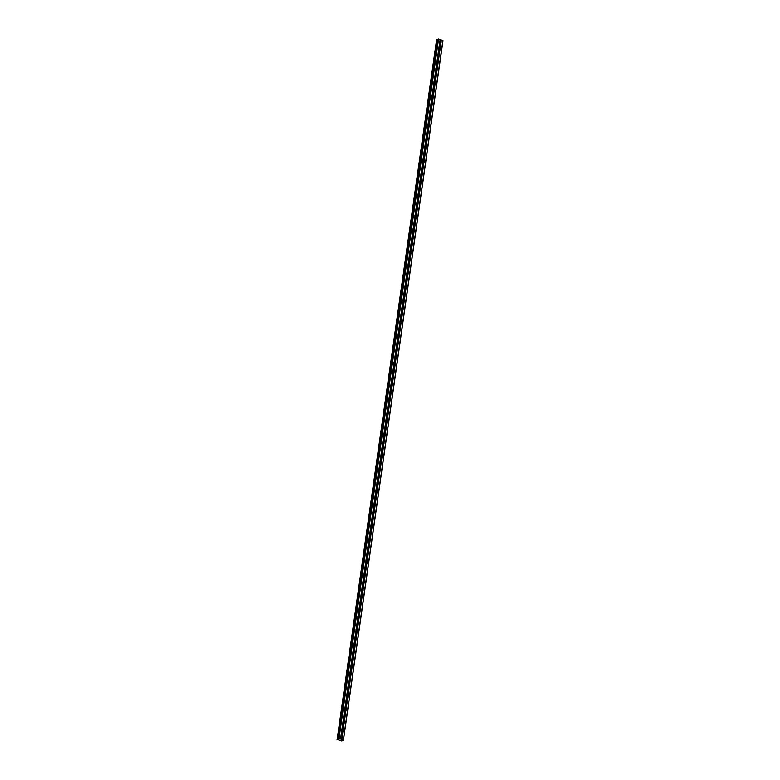 <?xml version="1.0" encoding="UTF-8"?>
<svg xmlns="http://www.w3.org/2000/svg" width="780" height="780" viewBox="0 0 780 780"><rect width="100%" height="100%" fill="white"/><g stroke="black" fill="none" stroke-linecap="round" stroke-linejoin="round"><path stroke-width="1.17" d="M342.069 737.568L341.884 737.714A0.858 0.702 -119.3 0 1 340.84 737.353L340.811 737.139A0.858 0.702 -119.3 0 1 340.928 736.33L340.997 736.261A0.858 0.702 -119.3 0 1 342.04 736.622L342.186 736.768A0.858 0.702 -119.3 0 1 342.069 737.568L341.815 739.401L343.444 740.103L341.884 740.366L341.845 741L337.009 739.342L339.027 738.426L341.815 739.401M340.762 736.915A0.858 0.702 -119.3 0 1 341.152 737.685M343.97 724.21L343.785 724.347A0.858 0.702 -119.3 0 1 342.742 723.986L342.712 723.772A0.858 0.702 -119.3 0 1 342.829 722.972L342.898 722.894A0.858 0.702 -119.3 0 1 343.941 723.255L344.087 723.401A0.858 0.702 -119.3 0 1 343.97 724.21L342.186 736.768M342.664 723.548A0.858 0.702 -119.3 0 1 343.054 724.318M345.872 710.843L345.686 710.98A0.858 0.702 -119.3 0 1 344.643 710.619L344.623 710.404A0.858 0.702 -119.3 0 1 344.731 709.605L344.799 709.527A0.858 0.702 -119.3 0 1 345.842 709.898L345.988 710.044A0.858 0.702 -119.3 0 1 345.872 710.843L344.087 723.401M344.565 710.18A0.858 0.702 -119.3 0 1 344.955 710.95M347.782 697.476L347.597 697.622A0.858 0.702 -119.3 0 1 346.544 697.252L346.525 697.037A0.858 0.702 -119.3 0 1 346.632 696.238L346.7 696.16A0.858 0.702 -119.3 0 1 347.744 696.53L347.89 696.676A0.858 0.702 -119.3 0 1 347.782 697.476L345.988 710.044M346.466 696.823A0.858 0.702 -119.3 0 1 346.866 697.583M349.684 684.109L349.498 684.255A0.858 0.702 -119.3 0 1 348.445 683.894L348.426 683.68A0.858 0.702 -119.3 0 1 348.533 682.87L348.601 682.802A0.858 0.702 -119.3 0 1 349.654 683.163L349.791 683.309A0.858 0.702 -119.3 0 1 349.684 684.109L347.89 696.676M348.368 683.456A0.858 0.702 -119.3 0 1 348.767 684.226M351.585 670.751L351.4 670.888A0.858 0.702 -119.3 0 1 350.347 670.527L350.327 670.312A0.858 0.702 -119.3 0 1 350.444 669.513L350.503 669.435A0.858 0.702 -119.3 0 1 351.556 669.796L351.692 669.942A0.858 0.702 -119.3 0 1 351.585 670.751L349.791 683.309M350.279 670.088A0.858 0.702 -119.3 0 1 350.668 670.858M353.486 657.384L353.301 657.52A0.858 0.702 -119.3 0 1 352.248 657.16L352.228 656.945A0.858 0.702 -119.3 0 1 352.346 656.146L352.404 656.068A0.858 0.702 -119.3 0 1 353.457 656.438L353.603 656.584A0.858 0.702 -119.3 0 1 353.486 657.384L351.692 669.942M352.18 656.721A0.858 0.702 -119.3 0 1 352.57 657.491M355.387 644.017L355.202 644.163A0.858 0.702 -119.3 0 1 354.149 643.792L354.13 643.578A0.858 0.702 -119.3 0 1 354.247 642.779L354.305 642.7A0.858 0.702 -119.3 0 1 355.358 643.071L355.505 643.217A0.858 0.702 -119.3 0 1 355.387 644.017L353.603 656.584M354.081 643.364A0.858 0.702 -119.3 0 1 354.471 644.124M357.289 630.649L357.103 630.796A0.858 0.702 -119.3 0 1 356.05 630.435L356.031 630.221A0.858 0.702 -119.3 0 1 356.148 629.411L356.206 629.343A0.858 0.702 -119.3 0 1 357.26 629.704L357.406 629.85A0.858 0.702 -119.3 0 1 357.289 630.649L355.505 643.217M355.982 629.996A0.858 0.702 -119.3 0 1 356.372 630.767M359.19 617.292L359.005 617.428A0.858 0.702 -119.3 0 1 357.962 617.068L357.932 616.853A0.858 0.702 -119.3 0 1 358.049 616.054L358.118 615.976A0.858 0.702 -119.3 0 1 359.161 616.337L359.307 616.483A0.858 0.702 -119.3 0 1 359.19 617.292L357.406 629.85M357.883 616.629A0.858 0.702 -119.3 0 1 358.273 617.399M361.091 603.925L360.906 604.061A0.858 0.702 -119.3 0 1 359.863 603.7L359.834 603.486A0.858 0.702 -119.3 0 1 359.95 602.687L360.019 602.608A0.858 0.702 -119.3 0 1 361.062 602.979L361.208 603.125A0.858 0.702 -119.3 0 1 361.091 603.925L359.307 616.483M359.785 603.262A0.858 0.702 -119.3 0 1 360.175 604.032M362.993 590.558L362.807 590.704A0.858 0.702 -119.3 0 1 361.764 590.333L361.735 590.119A0.858 0.702 -119.3 0 1 361.852 589.319L361.92 589.251A0.858 0.702 -119.3 0 1 362.963 589.612L363.11 589.758A0.858 0.702 -119.3 0 1 362.993 590.558L361.208 603.125M361.686 589.904A0.858 0.702 -119.3 0 1 362.076 590.665M364.894 577.19L364.709 577.337A0.858 0.702 -119.3 0 1 363.665 576.976L363.636 576.761A0.858 0.702 -119.3 0 1 363.753 575.952L363.821 575.884A0.858 0.702 -119.3 0 1 364.865 576.245L365.011 576.391A0.858 0.702 -119.3 0 1 364.894 577.19L363.11 589.758M363.587 576.537A0.858 0.702 -119.3 0 1 363.977 577.307M366.795 563.833L366.61 563.969A0.858 0.702 -119.3 0 1 365.566 563.608L365.537 563.394A0.858 0.702 -119.3 0 1 365.654 562.594L365.723 562.517A0.858 0.702 -119.3 0 1 366.766 562.877L366.912 563.024A0.858 0.702 -119.3 0 1 366.795 563.833L365.011 576.391M365.488 563.17A0.858 0.702 -119.3 0 1 365.878 563.94M368.706 550.466L368.511 550.612A0.858 0.702 -119.3 0 1 367.468 550.241L367.448 550.027A0.858 0.702 -119.3 0 1 367.555 549.227L367.624 549.149A0.858 0.702 -119.3 0 1 368.667 549.52L368.813 549.666A0.858 0.702 -119.3 0 1 368.706 550.466L366.912 563.024M367.39 549.803A0.858 0.702 -119.3 0 1 367.78 550.573M370.607 537.098L370.422 537.245A0.858 0.702 -119.3 0 1 369.369 536.874L369.349 536.659A0.858 0.702 -119.3 0 1 369.457 535.86L369.525 535.792A0.858 0.702 -119.3 0 1 370.568 536.152L370.715 536.299A0.858 0.702 -119.3 0 1 370.607 537.098L368.813 549.666M369.291 536.445A0.858 0.702 -119.3 0 1 369.691 537.206M372.508 523.731L372.323 523.877A0.858 0.702 -119.3 0 1 371.27 523.517L371.251 523.302A0.858 0.702 -119.3 0 1 371.358 522.493L371.426 522.425A0.858 0.702 -119.3 0 1 372.479 522.785L372.616 522.932A0.858 0.702 -119.3 0 1 372.508 523.731L370.715 536.299M371.202 523.078A0.858 0.702 -119.3 0 1 371.592 523.848M374.41 510.374L374.224 510.51A0.858 0.702 -119.3 0 1 373.171 510.149L373.152 509.935A0.858 0.702 -119.3 0 1 373.269 509.135L373.327 509.057A0.858 0.702 -119.3 0 1 374.38 509.418L374.527 509.564A0.858 0.702 -119.3 0 1 374.41 510.374L372.616 522.932M373.103 509.71A0.858 0.702 -119.3 0 1 373.493 510.481M376.311 497.006L376.126 497.152A0.858 0.702 -119.3 0 1 375.073 496.782L375.053 496.567A0.858 0.702 -119.3 0 1 375.17 495.768L375.229 495.69A0.858 0.702 -119.3 0 1 376.282 496.06L376.428 496.207A0.858 0.702 -119.3 0 1 376.311 497.006L374.527 509.564M375.005 496.343A0.858 0.702 -119.3 0 1 375.394 497.113M378.212 483.639L378.027 483.785A0.858 0.702 -119.3 0 1 376.974 483.415L376.954 483.2A0.858 0.702 -119.3 0 1 377.072 482.401L377.13 482.332A0.858 0.702 -119.3 0 1 378.183 482.693L378.329 482.84A0.858 0.702 -119.3 0 1 378.212 483.639L376.428 496.207M376.906 482.986A0.858 0.702 -119.3 0 1 377.296 483.746M380.113 470.272L379.928 470.418A0.858 0.702 -119.3 0 1 378.885 470.057L378.856 469.843A0.858 0.702 -119.3 0 1 378.973 469.034L379.031 468.965A0.858 0.702 -119.3 0 1 380.084 469.326L380.231 469.472A0.858 0.702 -119.3 0 1 380.113 470.272L378.329 482.84M378.807 469.619A0.858 0.702 -119.3 0 1 379.197 470.389M382.015 456.914L381.829 457.051A0.858 0.702 -119.3 0 1 380.786 456.69L380.757 456.476A0.858 0.702 -119.3 0 1 380.874 455.676L380.942 455.598A0.858 0.702 -119.3 0 1 381.985 455.959L382.132 456.105A0.858 0.702 -119.3 0 1 382.015 456.914L380.231 469.472M380.708 456.251A0.858 0.702 -119.3 0 1 381.098 457.022M383.916 443.547L383.731 443.693A0.858 0.702 -119.3 0 1 382.688 443.323L382.658 443.108A0.858 0.702 -119.3 0 1 382.775 442.309L382.844 442.231A0.858 0.702 -119.3 0 1 383.887 442.601L384.033 442.748A0.858 0.702 -119.3 0 1 383.916 443.547L382.132 456.105M382.61 442.884A0.858 0.702 -119.3 0 1 383 443.654M385.817 430.18L385.632 430.326A0.858 0.702 -119.3 0 1 384.589 429.956L384.56 429.741A0.858 0.702 -119.3 0 1 384.677 428.941L384.745 428.873A0.858 0.702 -119.3 0 1 385.788 429.234L385.934 429.38A0.858 0.702 -119.3 0 1 385.817 430.18L384.033 442.748M384.511 429.526A0.858 0.702 -119.3 0 1 384.901 430.287M387.719 416.812L387.533 416.959A0.858 0.702 -119.3 0 1 386.49 416.598L386.461 416.383A0.858 0.702 -119.3 0 1 386.578 415.574L386.646 415.506A0.858 0.702 -119.3 0 1 387.689 415.867L387.835 416.013A0.858 0.702 -119.3 0 1 387.719 416.812L385.934 429.38M386.412 416.159A0.858 0.702 -119.3 0 1 386.802 416.93M389.62 403.455L389.435 403.591A0.858 0.702 -119.3 0 1 388.391 403.231L388.372 403.016A0.858 0.702 -119.3 0 1 388.479 402.217L388.547 402.139A0.858 0.702 -119.3 0 1 389.59 402.5L389.737 402.646A0.858 0.702 -119.3 0 1 389.62 403.455L387.835 416.013M388.313 402.792A0.858 0.702 -119.3 0 1 388.703 403.562M391.531 390.088L391.345 390.234A0.858 0.702 -119.3 0 1 390.293 389.863L390.273 389.649A0.858 0.702 -119.3 0 1 390.38 388.849L390.448 388.772A0.858 0.702 -119.3 0 1 391.492 389.142L391.638 389.288A0.858 0.702 -119.3 0 1 391.531 390.088L389.737 402.646M390.215 389.425A0.858 0.702 -119.3 0 1 390.614 390.195M393.432 376.72L393.247 376.867A0.858 0.702 -119.3 0 1 392.194 376.496L392.174 376.282A0.858 0.702 -119.3 0 1 392.281 375.482L392.35 375.414A0.858 0.702 -119.3 0 1 393.403 375.775L393.539 375.921A0.858 0.702 -119.3 0 1 393.432 376.72L391.638 389.288M392.116 376.067A0.858 0.702 -119.3 0 1 392.515 376.828M395.333 363.363L395.148 363.5A0.858 0.702 -119.3 0 1 394.095 363.139L394.075 362.924A0.858 0.702 -119.3 0 1 394.183 362.115L394.251 362.047A0.858 0.702 -119.3 0 1 395.304 362.407L395.44 362.554A0.858 0.702 -119.3 0 1 395.333 363.363L393.539 375.921M394.027 362.7A0.858 0.702 -119.3 0 1 394.417 363.47M397.235 349.996L397.049 350.132A0.858 0.702 -119.3 0 1 395.996 349.772L395.977 349.557A0.858 0.702 -119.3 0 1 396.094 348.757L396.152 348.68A0.858 0.702 -119.3 0 1 397.205 349.04L397.351 349.186A0.858 0.702 -119.3 0 1 397.235 349.996L395.44 362.554M395.928 349.333A0.858 0.702 -119.3 0 1 396.318 350.103M399.136 336.628L398.95 336.775A0.858 0.702 -119.3 0 1 397.898 336.404L397.878 336.19A0.858 0.702 -119.3 0 1 397.995 335.39L398.053 335.312A0.858 0.702 -119.3 0 1 399.106 335.683L399.253 335.829A0.858 0.702 -119.3 0 1 399.136 336.628L397.351 349.186M397.829 335.965A0.858 0.702 -119.3 0 1 398.219 336.736M401.037 323.261L400.852 323.407A0.858 0.702 -119.3 0 1 399.799 323.037L399.779 322.822A0.858 0.702 -119.3 0 1 399.896 322.023L399.955 321.955A0.858 0.702 -119.3 0 1 401.008 322.315L401.154 322.462A0.858 0.702 -119.3 0 1 401.037 323.261L399.253 335.829M399.731 322.608A0.858 0.702 -119.3 0 1 400.12 323.369M402.938 309.904L402.753 310.04A0.858 0.702 -119.3 0 1 401.71 309.68L401.68 309.465A0.858 0.702 -119.3 0 1 401.798 308.656L401.856 308.587A0.858 0.702 -119.3 0 1 402.909 308.948L403.055 309.094A0.858 0.702 -119.3 0 1 402.938 309.904L401.154 322.462M401.632 309.241A0.858 0.702 -119.3 0 1 402.022 310.011M404.84 296.536L404.654 296.673A0.858 0.702 -119.3 0 1 403.611 296.312L403.582 296.098A0.858 0.702 -119.3 0 1 403.699 295.298L403.767 295.22A0.858 0.702 -119.3 0 1 404.81 295.581L404.956 295.727A0.858 0.702 -119.3 0 1 404.84 296.536L403.055 309.094M403.533 295.873A0.858 0.702 -119.3 0 1 403.923 296.644M406.741 283.169L406.555 283.315A0.858 0.702 -119.3 0 1 405.512 282.945L405.483 282.731A0.858 0.702 -119.3 0 1 405.6 281.931L405.668 281.853A0.858 0.702 -119.3 0 1 406.712 282.224L406.858 282.37A0.858 0.702 -119.3 0 1 406.741 283.169L404.956 295.727M405.434 282.506A0.858 0.702 -119.3 0 1 405.824 283.276M408.642 269.802L408.457 269.948A0.858 0.702 -119.3 0 1 407.413 269.578L407.384 269.363A0.858 0.702 -119.3 0 1 407.501 268.564L407.569 268.495A0.858 0.702 -119.3 0 1 408.613 268.856L408.759 269.002A0.858 0.702 -119.3 0 1 408.642 269.802L406.858 282.37M407.335 269.149A0.858 0.702 -119.3 0 1 407.726 269.909M410.543 256.444L410.358 256.581A0.858 0.702 -119.3 0 1 409.315 256.22L409.285 256.006A0.858 0.702 -119.3 0 1 409.402 255.197L409.471 255.128A0.858 0.702 -119.3 0 1 410.514 255.489L410.66 255.635A0.858 0.702 -119.3 0 1 410.543 256.444L408.759 269.002M409.237 255.781A0.858 0.702 -119.3 0 1 409.627 256.552M412.454 243.077L412.259 243.214A0.858 0.702 -119.3 0 1 411.216 242.853L411.197 242.639A0.858 0.702 -119.3 0 1 411.304 241.839L411.372 241.761A0.858 0.702 -119.3 0 1 412.415 242.122L412.561 242.268A0.858 0.702 -119.3 0 1 412.454 243.077L410.66 255.635M411.138 242.414A0.858 0.702 -119.3 0 1 411.528 243.184M414.356 229.71L414.17 229.856A0.858 0.702 -119.3 0 1 413.117 229.486L413.098 229.271A0.858 0.702 -119.3 0 1 413.205 228.472L413.273 228.394A0.858 0.702 -119.3 0 1 414.316 228.764L414.463 228.91A0.858 0.702 -119.3 0 1 414.356 229.71L412.561 242.268M413.039 229.047A0.858 0.702 -119.3 0 1 413.439 229.817M416.257 216.343L416.072 216.489A0.858 0.702 -119.3 0 1 415.019 216.118L414.999 215.904A0.858 0.702 -119.3 0 1 415.106 215.105L415.174 215.036A0.858 0.702 -119.3 0 1 416.227 215.397L416.364 215.543A0.858 0.702 -119.3 0 1 416.257 216.343L414.463 228.91M414.95 215.689A0.858 0.702 -119.3 0 1 415.34 216.45M418.158 202.985L417.973 203.122A0.858 0.702 -119.3 0 1 416.92 202.761L416.9 202.547A0.858 0.702 -119.3 0 1 417.017 201.737L417.076 201.669A0.858 0.702 -119.3 0 1 418.129 202.03L418.265 202.176A0.858 0.702 -119.3 0 1 418.158 202.985L416.364 215.543M416.851 202.322A0.858 0.702 -119.3 0 1 417.241 203.093M420.059 189.618L419.874 189.755A0.858 0.702 -119.3 0 1 418.821 189.394L418.802 189.179A0.858 0.702 -119.3 0 1 418.918 188.38L418.977 188.302A0.858 0.702 -119.3 0 1 420.03 188.662L420.176 188.809A0.858 0.702 -119.3 0 1 420.059 189.618L418.265 202.176M418.753 188.955A0.858 0.702 -119.3 0 1 419.143 189.725M421.96 176.251L421.775 176.397A0.858 0.702 -119.3 0 1 420.722 176.026L420.703 175.812A0.858 0.702 -119.3 0 1 420.82 175.012L420.878 174.934A0.858 0.702 -119.3 0 1 421.931 175.305L422.077 175.451A0.858 0.702 -119.3 0 1 421.96 176.251L420.176 188.809M420.654 175.588A0.858 0.702 -119.3 0 1 421.044 176.358M423.862 162.883L423.677 163.03A0.858 0.702 -119.3 0 1 422.633 162.659L422.604 162.445A0.858 0.702 -119.3 0 1 422.721 161.645L422.779 161.577A0.858 0.702 -119.3 0 1 423.832 161.938L423.979 162.084A0.858 0.702 -119.3 0 1 423.862 162.883L422.077 175.451M422.555 162.23A0.858 0.702 -119.3 0 1 422.945 162.991M425.763 149.526L425.578 149.662A0.858 0.702 -119.3 0 1 424.534 149.302L424.505 149.087A0.858 0.702 -119.3 0 1 424.622 148.278L424.69 148.21A0.858 0.702 -119.3 0 1 425.734 148.57L425.88 148.717A0.858 0.702 -119.3 0 1 425.763 149.526L423.979 162.084M424.456 148.863A0.858 0.702 -119.3 0 1 424.846 149.633M427.664 136.159L427.479 136.295A0.858 0.702 -119.3 0 1 426.436 135.934L426.406 135.72A0.858 0.702 -119.3 0 1 426.523 134.921L426.592 134.843A0.858 0.702 -119.3 0 1 427.635 135.203L427.781 135.349A0.858 0.702 -119.3 0 1 427.664 136.159L425.88 148.717M426.358 135.496A0.858 0.702 -119.3 0 1 426.748 136.266M429.565 122.791L429.38 122.938A0.858 0.702 -119.3 0 1 428.337 122.567L428.308 122.353A0.858 0.702 -119.3 0 1 428.425 121.553L428.493 121.475A0.858 0.702 -119.3 0 1 429.536 121.846L429.683 121.992A0.858 0.702 -119.3 0 1 429.565 122.791L427.781 135.349M428.259 122.129A0.858 0.702 -119.3 0 1 428.649 122.899M431.467 109.424L431.281 109.57A0.858 0.702 -119.3 0 1 430.238 109.2L430.209 108.986A0.858 0.702 -119.3 0 1 430.326 108.186L430.394 108.118A0.858 0.702 -119.3 0 1 431.438 108.478L431.584 108.625A0.858 0.702 -119.3 0 1 431.467 109.424L429.683 121.992M430.16 108.771A0.858 0.702 -119.3 0 1 430.55 109.531M433.368 96.067L433.183 96.203A0.858 0.702 -119.3 0 1 432.139 95.843L432.11 95.628A0.858 0.702 -119.3 0 1 432.227 94.819L432.296 94.751A0.858 0.702 -119.3 0 1 433.339 95.111L433.485 95.258A0.858 0.702 -119.3 0 1 433.368 96.067L431.584 108.625M432.061 95.404A0.858 0.702 -119.3 0 1 432.452 96.174M435.279 82.699L435.094 82.836A0.858 0.702 -119.3 0 1 434.041 82.475L434.021 82.261A0.858 0.702 -119.3 0 1 434.128 81.461L434.197 81.383A0.858 0.702 -119.3 0 1 435.24 81.744L435.386 81.89A0.858 0.702 -119.3 0 1 435.279 82.699L433.485 95.258M433.963 82.037A0.858 0.702 -119.3 0 1 434.353 82.807M437.18 69.332L436.995 69.478A0.858 0.702 -119.3 0 1 435.942 69.108L435.923 68.893A0.858 0.702 -119.3 0 1 436.03 68.094L436.098 68.016A0.858 0.702 -119.3 0 1 437.151 68.386L437.287 68.533A0.858 0.702 -119.3 0 1 437.18 69.332L435.386 81.89M435.864 68.669A0.858 0.702 -119.3 0 1 436.264 69.439M439.081 55.965L438.896 56.111A0.858 0.702 -119.3 0 1 437.843 55.741L437.824 55.526A0.858 0.702 -119.3 0 1 437.931 54.727L437.999 54.659A0.858 0.702 -119.3 0 1 439.052 55.019L439.189 55.165A0.858 0.702 -119.3 0 1 439.081 55.965L437.287 68.533M437.775 55.312A0.858 0.702 -119.3 0 1 438.165 56.072M439.676 41.73A0.858 0.702 -119.3 0 1 439.842 41.36L439.901 41.291A0.858 0.702 -119.3 0 1 440.953 41.652L441.1 41.798A0.858 0.702 -119.3 0 1 440.983 42.608L440.798 42.744A0.858 0.702 -119.3 0 1 439.744 42.383L439.725 42.169A0.858 0.702 -119.3 0 1 439.676 41.73M439.676 41.945A0.858 0.702 -119.3 0 1 440.066 42.715M343.444 740.103L442.991 40.677L438.565 39.01L437.746 39.283L338.237 738.65M436.566 39.897L337.165 739.245M437.668 39.838L436.702 39.829M342.001 740.902L342.059 740.347L342.001 740.902M440.983 42.608L439.189 55.165M442.884 40.502L343.346 739.928M441.353 39.975L441.1 41.798M440.798 42.744L439.052 55.019M439.744 42.383L437.999 54.659M439.725 42.169L437.931 54.727M438.896 56.111L437.151 68.386M437.843 55.741L436.098 68.016M437.824 55.526L436.03 68.094M436.995 69.478L435.24 81.744M435.942 69.108L434.197 81.383M435.923 68.893L434.128 81.461M435.094 82.836L433.339 95.111M434.041 82.475L432.296 94.751M434.021 82.261L432.227 94.819M433.183 96.203L431.438 108.478M432.139 95.843L430.394 108.118M432.11 95.628L430.326 108.186M431.281 109.57L429.536 121.846M430.238 109.2L428.493 121.475M430.209 108.986L428.425 121.553M429.38 122.938L427.635 135.203M428.337 122.567L426.592 134.843M428.308 122.353L426.523 134.921M427.479 136.295L425.734 148.57M426.436 135.934L424.69 148.21M426.406 135.72L424.622 148.278M425.578 149.662L423.832 161.938M424.534 149.302L422.779 161.577M424.505 149.087L422.721 161.645M423.677 163.03L421.931 175.305M422.633 162.659L420.878 174.934M422.604 162.445L420.82 175.012M421.775 176.397L420.03 188.662M420.722 176.026L418.977 188.302M420.703 175.812L418.918 188.38M419.874 189.755L418.129 202.03M418.821 189.394L417.076 201.669M418.802 189.179L417.017 201.737M417.973 203.122L416.227 215.397M416.92 202.761L415.174 215.036M416.9 202.547L415.106 215.105M416.072 216.489L414.316 228.764M415.019 216.118L413.273 228.394M414.999 215.904L413.205 228.472M414.17 229.856L412.415 242.122M413.117 229.486L411.372 241.761M413.098 229.271L411.304 241.839M412.259 243.214L410.514 255.489M411.216 242.853L409.471 255.128M411.197 242.639L409.402 255.197M410.358 256.581L408.613 268.856M409.315 256.22L407.569 268.495M409.285 256.006L407.501 268.564M408.457 269.948L406.712 282.224M407.413 269.578L405.668 281.853M407.384 269.363L405.6 281.931M406.555 283.315L404.81 295.581M405.512 282.945L403.767 295.22M405.483 282.731L403.699 295.298M404.654 296.673L402.909 308.948M403.611 296.312L401.856 308.587M403.582 296.098L401.798 308.656M402.753 310.04L401.008 322.315M401.71 309.68L399.955 321.955M401.68 309.465L399.896 322.023M400.852 323.407L399.106 335.683M399.799 323.037L398.053 335.312M399.779 322.822L397.995 335.39M398.95 336.775L397.205 349.04M397.898 336.404L396.152 348.68M397.878 336.19L396.094 348.757M397.049 350.132L395.304 362.407M395.996 349.772L394.251 362.047M395.977 349.557L394.183 362.115M395.148 363.5L393.403 375.775M394.095 363.139L392.35 375.414M394.075 362.924L392.281 375.482M393.247 376.867L391.492 389.142M392.194 376.496L390.448 388.772M392.174 376.282L390.38 388.849M391.345 390.234L389.59 402.5M390.293 389.863L388.547 402.139M390.273 389.649L388.479 402.217M389.435 403.591A0.858 0.702 -119.3 0 1 389.415 403.611L387.689 415.867M388.391 403.231L386.646 415.506M388.372 403.016L386.578 415.574M387.533 416.959A0.858 0.702 -119.3 0 1 387.504 416.978L385.788 429.234M386.49 416.598L384.745 428.873M386.461 416.383L384.677 428.941M385.632 430.326L383.887 442.601M384.589 429.956L382.844 442.231M384.56 429.741L382.775 442.309M383.731 443.693L381.985 455.959M382.688 443.323L380.942 455.598M382.658 443.108L380.874 455.676M381.829 457.051L380.084 469.326M380.786 456.69L379.031 468.965M380.757 456.476L378.973 469.034M379.928 470.418A0.858 0.702 -119.3 0 1 379.899 470.438L378.183 482.693M378.885 470.057L377.13 482.332M378.856 469.843L377.072 482.401M378.027 483.785A0.858 0.702 -119.3 0 1 377.998 483.795L376.282 496.06M376.974 483.415L375.229 495.69M376.954 483.2L375.17 495.768M376.126 497.152A0.858 0.702 -119.3 0 1 376.096 497.162L374.38 509.418M375.073 496.782L373.327 509.057M375.053 496.567L373.269 509.135M374.224 510.51A0.858 0.702 -119.3 0 1 374.195 510.529L372.479 522.785M373.171 510.149L371.426 522.425M373.152 509.935L371.358 522.493M372.323 523.877L370.568 536.152M371.27 523.517L369.525 535.792M371.251 523.302L369.457 535.86M370.422 537.245L368.667 549.52M369.369 536.874L367.624 549.149M369.349 536.659L367.555 549.227M368.511 550.612A0.858 0.702 -119.3 0 1 368.491 550.621L366.766 562.877M367.468 550.241L365.723 562.517M367.448 550.027L365.654 562.594M366.61 563.969A0.858 0.702 -119.3 0 1 366.581 563.989L364.865 576.245M365.566 563.608L363.821 575.884M365.537 563.394L363.753 575.952M364.709 577.337A0.858 0.702 -119.3 0 1 364.679 577.356L362.963 589.612M363.665 576.976L361.92 589.251M363.636 576.761L361.852 589.319M362.807 590.704A0.858 0.702 -119.3 0 1 362.778 590.713L361.062 602.979M361.764 590.333L360.019 602.608M361.735 590.119L359.95 602.687M360.906 604.061A0.858 0.702 -119.3 0 1 360.877 604.081L359.161 616.337M359.863 603.7L358.118 615.976M359.834 603.486L358.049 616.054M359.005 617.428L357.26 629.704M357.962 617.068L356.206 629.343M357.932 616.853L356.148 629.411M357.103 630.796L355.358 643.071M356.05 630.435L354.305 642.7M356.031 630.221L354.247 642.779M355.202 644.163A0.858 0.702 -119.3 0 1 355.173 644.173L353.457 656.438M354.149 643.792L352.404 656.068M354.13 643.578L352.346 656.146M353.301 657.52A0.858 0.702 -119.3 0 1 353.272 657.54L351.556 669.796M352.248 657.16L350.503 669.435M352.228 656.945L350.444 669.513M351.4 670.888A0.858 0.702 -119.3 0 1 351.37 670.907L349.654 683.163M350.347 670.527L348.601 682.802M350.327 670.312L348.533 682.87M349.498 684.255A0.858 0.702 -119.3 0 1 349.469 684.274L347.744 696.53M348.445 683.894L346.7 696.16M348.426 683.68L346.632 696.238M347.597 697.622A0.858 0.702 -119.3 0 1 347.568 697.632L345.842 709.898M346.544 697.252L344.799 709.527M346.525 697.037L344.731 709.605M345.686 710.98L343.941 723.255M344.643 710.619L342.898 722.894M344.623 710.404L342.829 722.972M343.785 724.347L342.04 736.622M342.742 723.986L340.997 736.261M342.712 723.772L340.928 736.33M341.884 737.714L341.65 739.391M340.84 737.353L340.597 739.03M340.811 737.139L340.558 738.962M441.188 39.975L440.953 41.652M440.144 39.604L439.901 41.291M437.444 39.838L337.896 739.264M437.522 39.829L337.984 739.255M438.175 39L338.627 738.426M438.565 39.01L339.027 738.426M440.095 39.536L439.842 41.36M342.02 740.337L341.942 740.854M436.858 39.819L337.311 739.245M437.746 39.283L338.13 739.264M437.814 39.205L338.267 738.631"/></g></svg>
